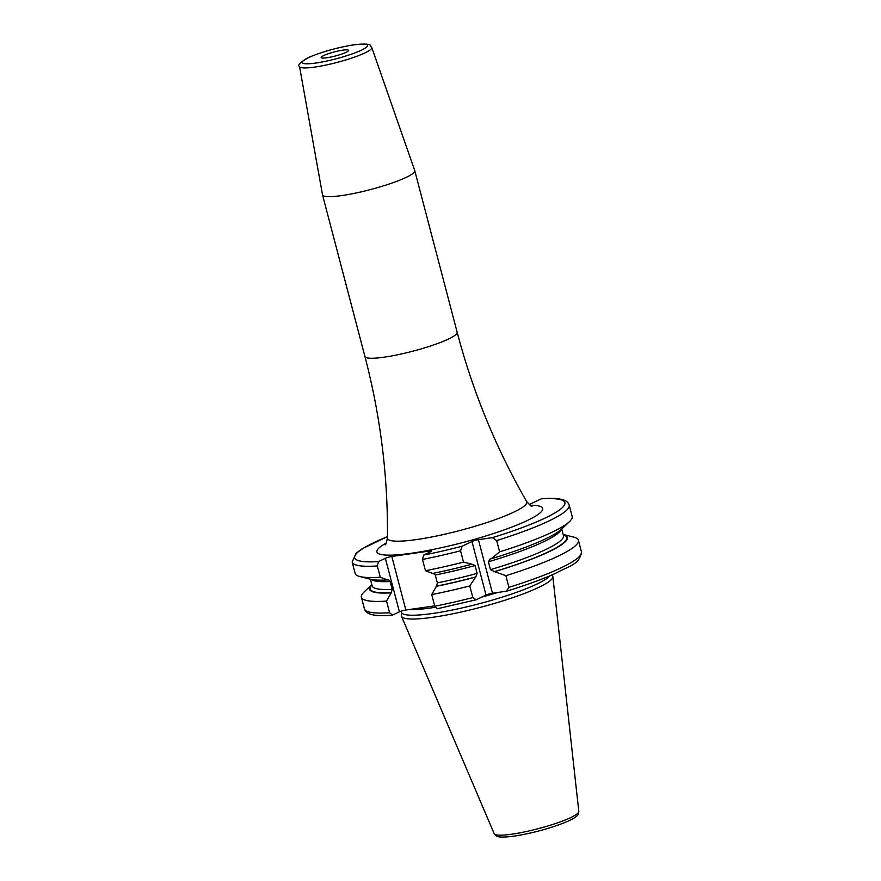 <?xml version="1.0" encoding="UTF-8"?>
<svg xmlns="http://www.w3.org/2000/svg" width="881" height="881" viewBox="0 0 881 881"><rect width="100%" height="100%" fill="white"/><g stroke="black" fill="none" stroke-linecap="round" stroke-linejoin="round"><path stroke-width="1.32" d="M401.395 612.097L401.362 615.621A78.255 11.585 -14.7 0 0 401.505 616.326A78.255 11.585 -14.7 0 0 433.276 617.218A78.255 11.585 165.3 0 0 512.445 597.759A78.255 11.585 165.3 0 0 552.85 576.615A78.255 11.585 165.3 0 0 552.618 575.932L552.035 574.93M549.898 575.833A77.264 11.442 165.3 0 1 432.901 613.44A77.264 11.442 -14.7 0 1 401.45 612.317L401.152 611.161M569.544 521.563L561.638 529.085A102.295 15.153 165.3 0 1 491.246 558.741L499.626 551.858A112.184 16.618 -14.7 0 0 569.544 521.563A112.184 16.618 -14.7 0 0 572.165 516.42L569.192 505.11C568.333 502.203 565.767 500.298 561.494 499.373C556.825 498.349 550.196 498.117 541.617 498.69L529.668 504.306A4.768 0.705 165.3 0 1 529.14 504.538M377.321 565.943A112.184 16.618 -14.7 0 1 352.158 562.056L355.131 573.355A112.184 16.618 -14.7 0 0 359.933 576.548L370.505 579.224A102.295 15.153 -14.7 0 0 387.475 579.951L380.284 577.242L377.321 565.943L378.489 561.582L385.36 558.29A4.768 0.705 165.3 0 1 391.803 556.462L405.844 610.015A4.768 0.705 -14.7 0 0 399.412 611.843L392.012 615.268C375.141 616.711 365.945 614.575 364.437 608.848A112.184 16.618 -14.7 0 0 389.6 612.736L386.539 601.095L391.296 592.671L392.177 589.389L390.118 581.537L388.312 579.643M541.099 498.833A108.66 16.089 165.3 0 1 492.325 537.674L478.416 539.679A4.768 0.705 165.3 0 0 471.974 541.507L462.107 546.231A108.66 16.089 165.3 0 1 423.651 555.074L430.534 551.781A4.768 0.705 165.3 0 0 431.382 551.11A4.768 0.705 165.3 0 0 429.443 551.043L391.803 556.462M322.501 194.767A47.684 7.059 -14.7 0 0 322.512 194.855A47.684 7.059 -14.7 0 0 341.927 195.549A47.684 7.059 165.3 0 0 390.613 183.534A47.684 7.059 165.3 0 0 414.764 170.65A47.684 7.059 165.3 0 0 414.742 170.573L371.771 47.53A37.343 5.528 165.3 0 1 353.061 57.617A37.343 5.528 165.3 0 1 314.748 67.088A37.343 5.528 165.3 0 1 299.529 66.482L322.501 194.767M342.764 50.162A14.129 2.092 -14.7 0 0 328.338 53.719A14.129 2.092 -14.7 0 0 321.18 57.54A14.129 2.092 -14.7 0 0 326.939 57.75A14.129 2.092 -14.7 0 0 341.365 54.193A14.129 2.092 -14.7 0 0 348.513 50.371A14.129 2.092 -14.7 0 0 342.764 50.162M392.53 615.136L389.6 612.736M434.674 605.864L405.844 610.015M423.651 555.074L422.495 559.435L425.457 570.734L432.637 573.443A102.295 15.153 165.3 0 0 471.908 564.214L475.057 565.558A98.903 14.647 165.3 0 1 435.291 575.029L433.078 573.234M578.421 540.273A112.184 16.618 -14.7 0 0 573.608 537.08L563.146 534.437A102.295 15.153 165.3 0 1 494.637 571.659L505.881 575.711A112.184 16.618 -14.7 0 0 578.421 540.273L581.471 551.913A112.184 16.618 165.3 0 1 508.932 587.352L506.377 591.228L492.468 593.232A4.768 0.705 -14.7 0 0 486.026 595.06L476.158 599.785L472.822 597.582L469.771 585.931L475.839 576.879L477.117 573.41A98.903 14.647 165.3 0 1 437.35 582.881L435.291 575.029M437.35 582.881L436.469 586.162L431.712 594.587A112.184 16.618 -14.7 0 0 469.771 585.931M472.822 597.582A112.184 16.618 165.3 0 1 434.774 606.227L431.712 594.587M434.774 606.227L437.361 608.738L476.158 599.785M492.325 537.674L496.664 540.56L499.626 551.858M425.457 570.734A112.184 16.618 -14.7 0 0 463.516 562.089L460.543 550.779L462.107 546.231M390.856 592.88A102.295 15.153 -14.7 0 1 371.826 584.621L364.007 592.065A112.184 16.618 -14.7 0 0 361.386 597.208A112.184 16.618 -14.7 0 0 386.539 601.095M359.933 576.548A112.184 16.618 -14.7 0 0 380.284 577.242M494.637 571.659L490.464 569.633L488.404 561.781L490.078 558.939M475.3 577.143A102.295 15.153 165.3 0 1 436.029 586.372M491.246 558.741L490.486 558.851M477.117 573.41L475.057 565.558M508.932 587.352L505.881 575.711M581.471 551.913C579.544 564.853 569.082 565.767 554.898 573.674C541.859 579.445 525.858 585.248 506.905 591.118L506.377 591.228M463.516 562.089L471.908 564.214M494.175 833.668L496.84 836.201C497.853 836.686 500.221 837.941 514.152 836.135C531.375 833.404 547.927 829.01 563.807 822.953C580.711 816.169 578.244 813.449 578.806 811.467A43.764 6.475 165.3 0 1 556.219 823.295A43.764 6.475 165.3 0 1 511.938 834.175A43.764 6.475 -14.7 0 1 494.175 833.668L401.505 616.326M408.707 609.608A77.264 11.442 -14.7 0 0 431.448 607.868A77.264 11.442 165.3 0 0 435.181 607.306M497.831 592.461A77.264 11.442 165.3 0 1 481.742 597.109M387.464 536.661A108.66 16.089 -14.7 0 0 378.489 561.582M386.319 542.96A85.655 12.686 -14.7 0 0 411.801 553.191A85.655 12.686 -14.7 0 0 516.707 525.153A85.655 12.686 -14.7 0 0 530.065 505.242M385.129 544.744C385.493 545.57 386.274 543.335 387.453 538.049A72.022 10.66 -14.7 0 0 416.823 539.524A72.022 10.66 -14.7 0 0 491.587 520.968A72.022 10.66 -14.7 0 0 526.662 501.531C496.003 448.253 472.833 391.825 457.162 332.269A47.684 7.059 165.3 0 1 433.012 345.154A47.684 7.059 165.3 0 1 384.325 357.157A47.684 7.059 -14.7 0 1 364.91 356.464L322.512 194.855M353.799 44.887A33.819 5.011 165.3 0 1 361.551 50.107A33.819 5.011 165.3 0 1 315.905 63.025A33.819 5.011 165.3 0 1 308.152 57.805A33.819 5.011 165.3 0 1 353.799 44.887M385.36 558.29L399.412 611.843M429.443 551.043L429.741 552.167M569.192 505.11A112.184 16.618 165.3 0 1 496.664 540.56M460.543 550.779A112.184 16.618 165.3 0 1 422.495 559.435M371.936 585.072A101.546 15.043 -14.7 0 0 391.296 592.671M563.267 534.877A101.546 15.043 165.3 0 1 493.867 571.769M475.839 576.879A101.546 15.043 165.3 0 1 436.469 586.162M372.156 585.898L372.134 585.843A98.903 14.647 -14.7 0 0 392.177 589.389M371.011 579.346A98.903 14.647 -14.7 0 0 390.118 581.537M561.263 529.437A98.903 14.647 165.3 0 1 488.404 561.781M563.477 535.714L563.466 535.648A98.903 14.647 165.3 0 1 490.464 569.633M478.416 539.679L492.468 593.232M471.974 541.507L486.026 595.06M578.806 811.467L552.85 576.615M531.981 506.212C532.047 507.115 530.285 505.551 526.662 501.531M387.453 538.049C388.014 476.577 380.504 416.052 364.91 356.464M457.162 332.269L414.764 170.65M299.529 66.482C297.051 65.172 300.388 62.033 309.55 57.056C323.096 51.494 337.963 47.387 354.184 44.766C374.943 42.541 369.315 46.396 371.771 47.53M352.158 562.056L356.045 553.279L362.355 548.665L387.464 536.595M364.437 608.848L361.386 597.208M372.134 585.843L370.394 579.191M563.466 535.648L561.726 528.996"/></g></svg>
